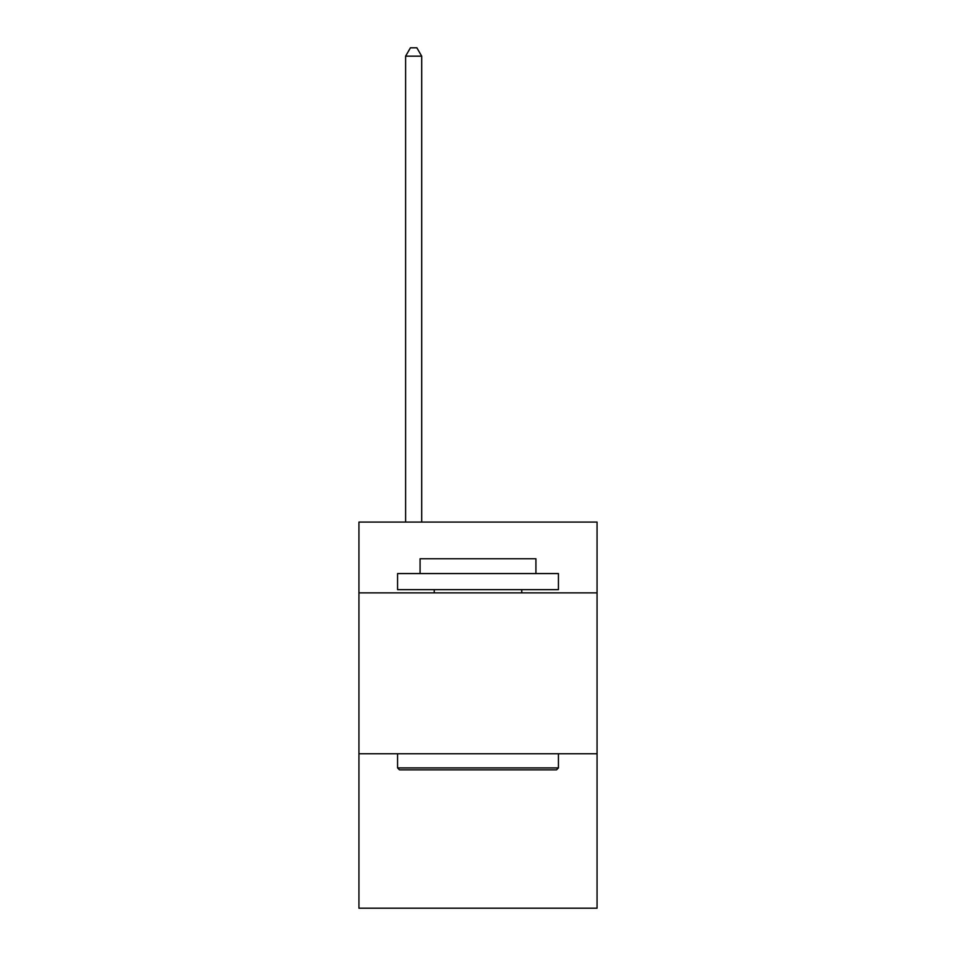 <?xml version="1.0" encoding="UTF-8"?>
<svg xmlns="http://www.w3.org/2000/svg" width="956" height="956" viewBox="0 0 956 956"><rect width="100%" height="100%" fill="white"/><g stroke="black" fill="none" stroke-linecap="round" stroke-linejoin="round"><path stroke-width="1.43" d="M597.058 592.875L597.058 522.084L358.942 522.084L358.942 592.875L597.058 592.875L597.058 908.2L358.942 908.2L358.942 592.875M597.058 753.758L358.942 753.758M399.489 769.843L397.565 767.907L558.435 767.907L556.512 769.843L399.489 769.843M558.435 573.564L558.435 589.649L397.565 589.649L397.565 573.564L558.435 573.564M420.078 573.564L420.078 558.758L535.922 558.758L535.922 573.564M558.435 753.758L558.435 767.907M397.565 753.758L397.565 767.907M521.761 589.649L521.761 592.875M434.239 589.649L434.239 592.875M421.692 522.084L421.692 56.165L405.607 56.165L405.607 522.084M405.607 56.165L410.435 47.8L416.864 47.8L421.692 56.165"/></g></svg>
